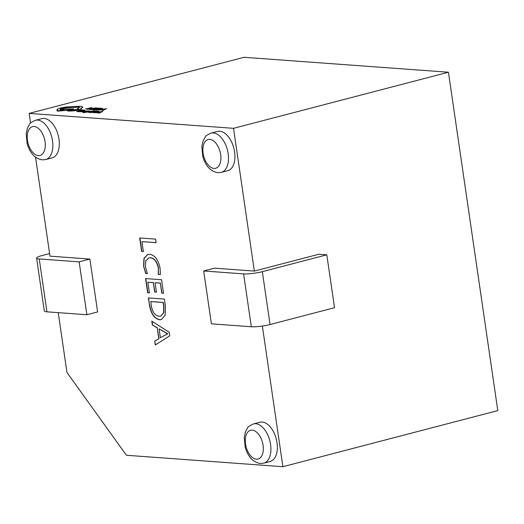 <?xml version="1.0" encoding="UTF-8"?>
<svg xmlns="http://www.w3.org/2000/svg" width="524" height="524" viewBox="0 0 524 524"><rect width="100%" height="100%" fill="white"/><g stroke="black" fill="none" stroke-linecap="round" stroke-linejoin="round"><path stroke-width="0.79" d="M263.723 463.17L270.168 461.487A20.285 11.58 -104.6 0 0 276.692 440.828A20.285 11.58 -104.6 0 0 262.157 422.036A20.285 11.58 -104.6 0 0 259.924 422.233L253.478 423.916A20.285 11.58 75.4 0 1 255.705 423.719A20.285 11.58 75.4 0 1 270.24 442.511A20.285 11.58 75.4 0 1 263.723 463.17L260.323 463.478C253.033 462.253 247.99 456.836 245.199 447.234L244.249 437.311L245.514 431.632L247.649 427.82C247.787 426.929 249.732 425.626 253.478 423.916M45.673 159.551L52.125 157.868A20.285 11.58 -104.6 0 0 58.642 137.209A20.285 11.58 -104.6 0 0 44.108 118.417A20.285 11.58 -104.6 0 0 41.874 118.614L35.429 120.297A20.285 11.58 75.4 0 1 37.663 120.101A20.285 11.58 75.4 0 1 52.197 138.893A20.285 11.58 75.4 0 1 45.673 159.551L42.28 159.859C34.99 158.634 29.947 153.218 27.15 143.615L26.2 133.692L27.464 128.013L29.606 124.201C29.744 123.31 31.682 122.007 35.429 120.297M221.305 172.383L227.75 170.7A20.285 11.58 -104.6 0 0 234.267 150.041A20.285 11.58 -104.6 0 0 219.733 131.242A20.285 11.58 -104.6 0 0 217.499 131.445L211.054 133.122A20.285 11.58 75.4 0 1 213.288 132.926A20.285 11.58 75.4 0 1 227.822 151.724A20.285 11.58 75.4 0 1 221.305 172.383L217.905 172.691C210.615 171.466 205.572 166.049 202.775 156.44L201.825 146.523L203.089 140.838L205.231 137.033C205.369 136.142 207.308 134.838 211.054 133.122M83.067 112.457L91.766 111.114L86.925 111.894L88.87 110.905L83.106 112.719L90.691 111.586M88.484 111.592L89.46 110.944M83.388 111.599L84.881 110.839M81.253 111.704L84.397 111.062L84.842 110.577L79.845 111.527L82.648 111.789M79.851 111.579L81.908 111.802M79.884 111.789L80.218 111.658L79.845 111.527M82.772 111.049L84.253 110.99M78.895 111.789L79.504 111.357L77.775 111.232L79.687 110.734L81.888 110.937L80.336 110.564L82.157 110.086L84.482 110.302L82.268 109.876L76.583 111.363L78.895 111.789L79.504 111.357M81.161 110.623L82.196 110.354M78.6 111.291L79.727 110.996M89.932 109.621L92.132 109.431L90.141 108.953L91.346 108.501L95.276 108.01L95.977 108.429L96.743 108.232L95.938 107.833L89.218 109.044L89.932 109.621L91.431 109.614M90.18 109.221L93.534 108.35L95.977 108.429M233.527 128.328L448.439 72.227L244.073 57.299L29.161 113.4L233.527 128.328L254.35 271.078L214.434 268.164L203.685 270.967L243.601 273.888A13.526 2.122 -8.3 0 0 262.334 271.661L270.043 324.533A13.526 2.122 171.7 0 1 251.317 326.753L211.401 323.839L203.685 270.967M91.824 107.564L85.595 109.005L88.51 109.267L86.788 108.881L91.824 107.564L87.613 108.94M94.313 109.909L94.923 109.47L93.193 109.346L95.106 108.848L97.307 109.051L95.754 108.678L97.575 108.206L99.894 108.416L97.687 107.99L92.001 109.477L94.313 109.909L94.923 109.47M96.58 108.737L97.615 108.468M94.019 109.405L95.145 109.11M95.067 109.699L101.42 109.188L102.802 108.619L100.752 108.219L95.067 109.699L98.905 109.935M101.401 109.47L102.822 108.763M101.938 110.204L102.58 110.512L106.614 108.645L98.741 109.968L101.302 109.634L103.058 109.765L101.938 110.204L102.54 110.243L106.614 108.645M98.741 109.968L102.494 109.988M85.851 111.415L87.894 111.291M85.818 111.18L86.172 111.73L85.681 111.92L83.257 112.143L82.641 111.756L84.423 111.861L86.133 111.468L86.074 111.042L86.67 111.219M90.58 112.647L91.189 112.215L89.466 112.084L91.379 111.586L93.58 111.789L92.028 111.415L93.848 110.944L96.167 111.153L93.953 110.734L88.274 112.215L90.58 112.647L91.189 112.215M92.853 111.474L93.888 111.206M90.285 112.149L91.418 111.854M91.34 112.437L97.693 111.933L99.069 111.357L97.025 110.957L91.34 112.437L95.172 112.68M97.674 112.208L99.095 111.501M98.211 112.942L98.853 113.25L102.887 111.383L95.014 112.706L99.331 112.503L98.211 112.942L98.813 112.988L102.887 111.383M95.014 112.706L98.767 112.725M67.917 110.577L67.531 110.97L69.306 111.095L73.851 110.819L78.803 109.902C81.266 109.208 82.039 108.678 81.122 108.304L82.694 107.355L82.687 106.909L80.676 106.241L66.397 106.942L60.384 108.036L57.24 109.28L57.129 109.85M57.24 109.28L57.699 109.961L56.802 110.564L57.804 110.885L72.443 109.47L73.655 108.848L60.437 109.254C60.044 108.985 60.686 108.619 62.356 108.154L78.279 106.876L79.668 107.328L77.434 108.501L78.371 108.913M60.476 109.523C60.083 109.247 60.725 108.881 62.395 108.422L69.437 107.584L78.318 107.138L79.635 107.466M56.802 110.564L57.843 111.153L72.482 109.739L73.655 108.848M57.28 109.542L57.738 110.223M147.414 273.6L145.665 273.476L143.583 266.127L143.962 258.332L147.676 254.468L149.648 254.31C154.921 255.116 158.399 259.799 160.089 268.373L160.364 274.55L158.222 274.393L158.34 268.275C157.004 261.777 154.318 258.306 150.296 257.867L148.652 257.998L145.77 260.854L145.403 266.742L147.414 273.6M149.458 305.106L148.41 297.914L164.379 299.08L165.466 306.54L165.198 315.088L161.392 319.653L159.696 319.791C154.397 318.736 150.984 313.837 149.458 305.106L148.633 297.933M35.547 157.18L49.983 256.151L89.899 259.066L97.615 311.937L86.866 314.741L46.95 311.826A13.526 2.122 171.7 0 1 44.311 310.974L36.601 258.103A13.526 2.122 -8.3 0 0 39.241 258.954L79.15 261.869L86.866 314.741M262.367 326.046L282.888 466.701L126.422 455.271L66.954 372.466L58.23 312.651M30.575 123.107L29.161 113.4M169.737 335.832L155.274 344.982L154.711 341.111L158.798 338.766L157.207 327.847L152.36 324.998L151.796 321.127L169.219 332.288L169.737 335.832M149.412 292.883L147.657 292.759L145.587 278.572L161.556 279.737L163.527 293.276L161.778 293.152L160.318 283.156L155.065 282.77L156.427 292.123L154.672 291.992L153.309 282.646L147.86 282.246L149.412 292.883M143.393 251.618L141.637 251.494L139.659 237.948L155.628 239.121L156.145 242.664L141.932 241.623L143.393 251.618M262.334 271.661L326.806 254.834L318.821 254.251L254.35 271.078M448.439 72.227L497.8 410.6L282.888 466.701M49.61 253.583L41.999 255.568A13.526 2.122 -8.3 0 0 36.601 258.103M89.899 259.066L79.15 261.869M326.806 254.834L334.522 307.706L270.043 324.533M155.477 344.851L154.711 341.111M154.927 341.059L158.798 338.766M159.014 338.707L157.207 327.847M157.423 327.788L152.36 324.998M152.576 324.939L152.045 321.284M160.377 337.705L167.732 333.742L159.086 328.862L160.377 337.705L167.529 333.886L159.086 328.862M167.739 333.834L166.684 334.155M161.503 319.627L159.696 319.791M159.912 319.732C154.613 318.677 151.2 313.784 149.674 305.047M160.855 316.09L163.802 312.73L163.927 306.344L163.357 302.446L150.892 301.536L151.226 305.341C152.399 312.068 155.032 315.703 159.132 316.241L160.75 316.116L163.586 312.789L163.711 306.396L163.141 302.499L150.683 301.588M149.399 292.811L147.657 292.759M147.873 292.7L145.816 278.591M163.521 293.204L161.778 293.152M161.995 293.093L160.318 283.156M160.534 283.098L155.065 282.77M156.414 292.051L154.672 291.992M154.888 291.94L153.309 282.646M153.525 282.587L147.86 282.246M147.382 273.528L145.665 273.476M145.875 273.417L143.583 266.127M143.792 266.068L144.152 258.352L147.788 254.441M160.37 274.478L158.222 274.393M158.438 274.334L158.34 268.275M158.556 268.223C157.22 261.718 154.534 258.253 150.512 257.808L150.296 257.867M150.512 257.808L148.757 257.972M143.38 251.546L141.637 251.494M141.853 251.435L139.888 237.968M156.132 242.592L141.932 241.623M85.595 109.005L88.471 108.999M91.392 109.352L92.093 109.169M90.626 109.188L90.161 109.103M95.938 108.167L96.704 107.964M89.218 109.044L89.892 109.352M95.106 108.848L96.652 109.221M96.612 108.959L97.267 108.789M97.575 108.206L99.246 108.586M99.206 108.324L99.861 108.154M92.001 109.477L94.274 109.64M101.964 108.704L100.641 108.429L96.265 109.568L98.722 109.555L101.97 108.665M102.003 108.966L100.68 108.691L97.097 109.627M102.115 109.483L103.536 109.588L105.593 108.815L102.115 109.483M104.06 109.385L103.149 109.555M79.687 110.734L81.233 111.108M81.2 110.846L81.849 110.675M82.157 110.086L83.827 110.472M83.788 110.21L84.443 110.04M76.583 111.363L78.855 111.527M84.246 110.911L83.833 111.029M85.333 110.957L84.842 110.577M81.698 111.18L80.938 111.514L83.29 111.173L81.082 111.566M82.497 111.415L81.731 111.442M86.63 110.95L88.36 110.898L85.464 111.023L85.026 111.632L82.641 111.756M83.853 111.73L83.375 111.566M84.973 111.199L85.117 111.605M91.379 111.586L92.925 111.959M92.886 111.697L93.541 111.527M93.848 110.944L95.519 111.324M95.479 111.062L96.128 110.892M88.274 112.215L90.547 112.378M98.237 111.442L96.914 111.167L92.532 112.313L94.995 112.293L98.243 111.402M98.276 111.704L96.953 111.429L93.364 112.365M98.388 112.221L99.809 112.326L101.866 111.553L98.388 112.221M100.333 112.123L99.422 112.293M77.434 108.501L78.443 108.769L76.864 109.509L67.878 110.315L67.498 110.702L73.812 110.557L78.764 109.64C81.227 108.946 81.999 108.409 81.082 108.036L82.694 107.355M81.508 108.592L81.082 108.036M67.878 110.315L67.531 110.97M60.201 110.25C62.769 110.086 63.823 109.811 63.352 109.431C60.797 109.595 59.743 109.87 60.201 110.25L59.815 110.125M63.738 109.555L63.352 109.431M63.568 109.713L63.391 109.693C60.836 109.857 59.782 110.132 60.24 110.518M214.002 168.414A14.875 8.489 -104.6 0 0 220.663 154.521A14.875 8.489 -104.6 0 0 209.757 139.338A14.875 8.489 -104.6 0 0 203.096 153.237A14.875 8.489 -104.6 0 0 214.002 168.414M256.419 459.207A14.875 8.489 -104.6 0 0 263.081 445.308A14.875 8.489 -104.6 0 0 252.182 430.125A14.875 8.489 -104.6 0 0 245.52 444.024A14.875 8.489 -104.6 0 0 256.419 459.207M38.376 155.589A14.875 8.489 -104.6 0 0 45.038 141.69A14.875 8.489 -104.6 0 0 34.132 126.507A14.875 8.489 -104.6 0 0 27.471 140.406A14.875 8.489 -104.6 0 0 38.376 155.589M39.241 258.954L46.95 311.826M251.317 326.753L243.601 273.888"/></g></svg>
